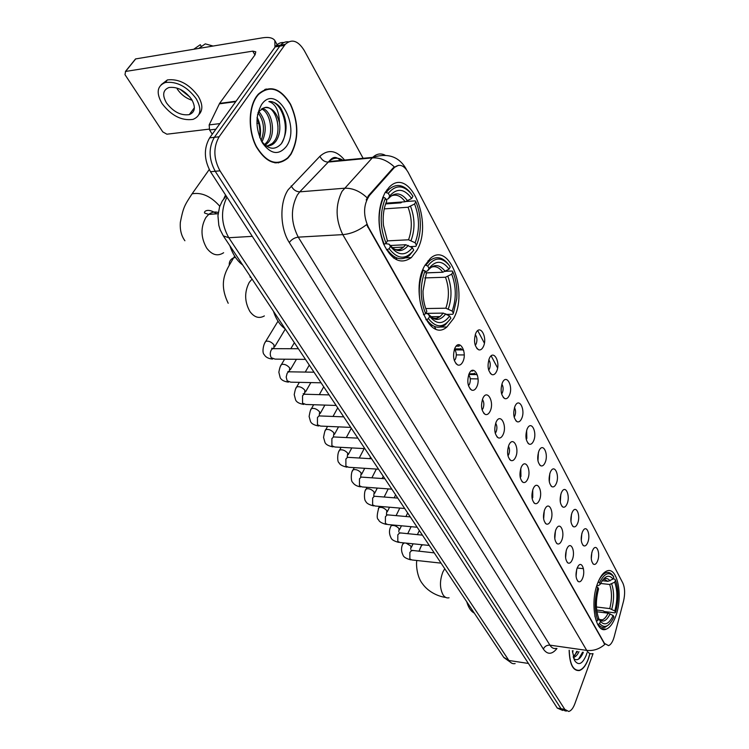 <?xml version="1.0" encoding="UTF-8"?>
<svg xmlns="http://www.w3.org/2000/svg" width="749" height="749" viewBox="0 0 749 749"><rect width="100%" height="100%" fill="white"/><g stroke="black" fill="none" stroke-linecap="round" stroke-linejoin="round"><path stroke-width="1.12" d="M453.604 318.494C468.556 292.204 449.531 240.738 430.329 258.433L424.795 265.539C409.123 291.932 428.531 343.51 446.9 326.985L453.604 318.494M416.716 250.69C433.858 222.977 410.049 165.351 389.162 187.25L385.08 192.549C377.515 208.016 377 225.121 383.535 243.865C391.624 260.315 400.884 264.893 411.323 257.59L416.716 250.69M615.678 616.361C623.374 596.466 617.476 565.841 606.653 571.094C603.179 572.592 600.183 576.636 597.646 583.228C589.65 603.057 595.595 634.103 606.147 629.188C609.892 627.709 613.066 623.44 615.678 616.361M592.3 551.011L593.339 548.998C596.887 543.493 600.529 553.811 597.599 560.935C596.429 563.8 595.081 564.905 593.564 564.25C591.008 561.581 590.587 557.172 592.3 551.011M591.289 558.829L591.832 552.5M582.282 532.249L583.228 530.404C586.879 524.543 590.811 535.189 587.75 542.482C586.561 545.328 585.194 546.424 583.64 545.768C580.962 543.034 580.503 538.531 582.282 532.249M581.28 540.488L581.814 533.653M571.946 512.896L572.788 511.23C576.543 504.995 580.793 515.986 577.582 523.448C576.384 526.266 574.989 527.352 573.406 526.706C570.598 523.907 570.111 519.3 571.946 512.896M570.953 521.557L571.487 514.245M561.282 492.926L562.022 491.456C565.86 484.818 570.457 496.166 567.096 503.815C565.879 506.605 564.465 507.682 562.855 507.045C559.906 504.171 559.381 499.461 561.282 492.926M560.299 502.017L560.823 494.246M550.262 472.301L550.889 471.046C554.822 463.977 559.803 475.709 556.273 483.554C555.046 486.307 553.614 487.374 551.976 486.747C548.877 483.807 548.305 478.986 550.262 472.301M549.317 481.822L549.803 473.611M538.896 451.001L539.392 449.99C543.409 442.444 548.811 454.587 545.094 462.62C543.858 465.344 542.407 466.402 540.731 465.794C537.473 462.77 536.864 457.845 538.896 451.001M537.969 460.963L538.419 452.312M527.137 428.99L527.511 428.231C531.593 420.189 537.454 432.753 533.55 441.002C532.305 443.689 530.826 444.728 529.131 444.129C525.695 441.039 525.03 435.993 527.137 428.99M526.257 439.391L526.828 438.371L526.641 430.319M514.984 406.23L515.218 405.743C519.366 397.167 525.723 410.18 521.613 418.654C520.358 421.294 518.87 422.324 517.147 421.743C513.514 418.569 512.793 413.401 514.984 406.23M514.142 417.081L514.788 415.995C515.911 412.868 515.799 410.068 514.46 407.596M502.401 382.673L502.485 382.496C506.689 373.339 513.589 386.83 509.264 395.528C508 398.122 506.493 399.142 504.751 398.59C500.922 395.341 500.135 390.032 502.401 382.673M501.615 393.993L502.336 392.851C503.525 389.536 503.365 386.615 501.849 384.097M489.378 358.294C493.657 348.772 501.006 362.75 496.484 371.607C495.22 374.144 493.703 375.146 491.934 374.622C487.917 371.364 487.047 365.971 489.312 358.434L489.378 358.294M488.657 370.081L489.443 368.892C490.707 365.39 490.483 362.347 488.788 359.782M475.887 333.033C480.315 323.474 487.927 337.949 483.255 346.824C481.981 349.306 480.455 350.298 478.667 349.802C474.52 346.647 473.508 341.226 475.662 333.53L475.887 333.033M475.241 345.317L476.102 344.081C477.431 340.383 477.15 337.219 475.25 334.616M577.105 568.182L578.162 566.122C581.861 560.374 585.699 570.813 582.638 578.172C581.383 581.196 579.951 582.338 578.331 581.599C575.747 578.846 575.335 574.371 577.105 568.182M576.065 576.299L576.711 569.352M566.628 549.289L567.592 547.407C571.393 541.274 575.541 552.05 572.339 559.587C571.066 562.593 569.605 563.735 567.948 562.986C565.242 560.168 564.802 555.599 566.628 549.289M565.598 557.827L566.244 550.393M555.814 529.786L556.676 528.111C560.58 521.566 565.074 532.689 561.713 540.422C560.421 543.409 558.932 544.532 557.247 543.793C554.4 540.9 553.923 536.228 555.814 529.786M554.803 538.746L555.44 530.854M544.654 509.648L545.394 508.187C549.391 501.212 554.269 512.7 550.749 520.63C549.438 523.588 547.922 524.703 546.199 523.972C543.212 521.004 542.697 516.23 544.654 509.648M543.652 519.029L544.27 510.687M533.119 488.844L533.728 487.627C537.829 480.175 543.119 492.056 539.411 500.192C538.091 503.122 536.546 504.227 534.795 503.506C531.65 500.454 531.088 495.566 533.119 488.844M532.146 498.656L532.764 497.542L532.736 489.883M521.201 467.339L521.669 466.384C525.845 458.416 531.603 470.709 527.708 479.07C526.369 481.963 524.806 483.058 523.017 482.347C519.703 479.22 519.094 474.22 521.201 467.339M520.255 477.59L520.948 476.392L520.798 468.387M508.871 445.093L509.198 444.429C513.439 435.909 519.712 448.642 515.593 457.236C514.245 460.083 512.662 461.169 510.837 460.476C507.345 457.264 506.689 452.143 508.871 445.093M507.962 455.795L508.74 454.531C509.854 451.385 509.76 448.604 508.44 446.179M496.11 422.08L496.278 421.715C500.585 412.615 507.41 425.797 503.066 434.645C501.708 437.444 500.098 438.521 498.254 437.847C494.555 434.56 493.844 429.299 496.11 422.08M495.248 433.231L496.1 431.911C497.299 428.578 497.149 425.675 495.651 423.204M482.89 398.243L482.899 398.225C487.243 388.488 494.677 402.157 490.108 411.257C488.732 414.01 487.103 415.068 485.23 414.422C481.317 411.051 480.54 405.658 482.89 398.243M482.084 409.872L483.021 408.495C484.285 404.966 484.079 401.951 482.403 399.432M469.202 373.545C473.686 363.724 481.41 377.889 476.673 387.027C475.297 389.733 473.649 390.772 471.748 390.154C467.694 386.868 466.796 381.447 469.043 373.891L474.323 373.648L477.441 375.165M468.462 385.66L469.483 384.237C470.821 380.511 470.55 377.365 468.668 374.818M454.999 347.939C459.643 338.061 467.657 352.751 462.751 361.926C461.375 364.566 459.717 365.587 457.789 365.006C453.594 361.833 452.555 356.384 454.662 348.678L454.999 347.939M454.334 360.559L455.439 359.099C456.862 355.157 456.516 351.89 454.418 349.315M614.217 636.641L613.515 638.925C612.148 642.661 610.491 644.898 608.553 645.629L604.471 643.4L368.293 227.003C363.04 215.132 363.396 204.664 369.369 195.592L394.349 167.533C399.301 163.479 403.917 165.08 408.177 172.364L622.812 583.003C624.947 587.853 625.181 593.891 623.543 601.119L614.217 636.641M569.137 650.244C569.605 664.204 572.985 670.973 579.286 670.561C582.853 669.456 585.896 665.571 588.396 658.933L589.997 653.549M290.893 154.425C298.907 139.445 298.795 122.724 290.584 104.27C280.444 87.82 269.668 84.459 258.255 94.205L256.607 96.284C248.191 107.922 248.078 131.272 256.336 146.898C266.401 163.132 276.933 166.858 287.925 158.086L290.893 154.425M267.103 89.15L265.904 89.065M279.358 162.364L278.263 162.907M592.768 653.634C590.437 654.289 588.424 653.212 586.71 650.385C593.348 651.106 599.378 649.111 604.799 644.402L366.598 224.606C358.865 230.598 350.925 233.941 342.78 234.624C335.496 219.588 335.234 205.17 342.003 191.379L372.73 157.374C376.532 153.77 380.632 153.021 385.033 155.146M283.88 42.562C280.894 42.234 278.263 43.33 275.988 45.848L209.636 137.863L214.364 137.32C208.419 147.806 208.709 159.125 215.225 171.268L561.038 708.732L565.008 710.829L561.038 708.732L215.225 171.268C208.709 159.125 208.419 147.806 214.364 137.32L279.798 46.129L214.364 137.32L219.12 136.777C213.184 147.281 213.474 158.629 219.981 170.819L564.793 709.378L568.744 711.475C571.122 710.81 573.154 708.245 574.848 703.76L593.049 653.634M288.505 41.822C285.519 41.476 282.888 42.571 280.613 45.109L279.798 46.129L280.613 45.109C282.888 42.571 285.519 41.476 288.505 41.822M366.186 199.974L368.471 195.658L393.019 168.085L398.505 165.323M363.115 158.292L304.188 50.408C298.027 40.577 291.717 38.564 285.257 44.36L219.12 136.777M275.913 162.945L277.046 162.589M209.636 137.863C203.681 148.321 203.971 159.612 210.506 171.727L557.293 708.095L562.686 710.436M569.249 650.263C569.727 664.035 573.079 670.72 579.305 670.299C582.834 669.203 585.84 665.365 588.321 658.792L589.894 653.503M573.144 650.815L572.451 652.192M578.968 651.649L578.958 651.677C577.432 654.963 575.588 656.892 573.444 657.463L573.369 657.482M577.507 651.443L573.182 656.807M572.358 650.703L574.502 660.384C578.415 665.945 582.319 664.232 586.224 655.235L587.001 652.81M573.743 658.643C576.973 661.067 580.016 659.317 582.872 653.4M582.572 652.173L578.612 659.083M576.739 651.33L574.689 655.675M583.302 652.276L582.75 653.671M577.47 651.433L577.282 651.92M274.733 162.823L275.875 162.561M256.795 96.593C248.462 108.118 248.359 131.225 256.523 146.692C266.485 162.758 276.905 166.437 287.794 157.749L290.724 154.135C298.654 139.314 298.551 122.761 290.415 104.495C280.379 88.213 269.715 84.89 258.424 94.533L256.795 96.593M257.122 117.321C260.306 123.754 261.251 130.635 259.94 137.956M259.706 137.376C260.371 130.757 259.482 124.306 257.047 118.005M259.023 111.667C266.12 120.58 267.121 130.654 262.019 141.898M257.974 112.678C264.004 120.851 265.052 130.129 261.101 140.531M262.393 108.371C271.55 110.318 276.465 132.788 268.442 142.273L265.193 145.269M261.504 108.942C270.22 112.097 274.274 133.406 266.625 142.469L264.509 144.669M261.251 140.821C268.198 149.594 274.883 150.577 281.296 143.761C287.888 132.442 287.644 120.458 280.566 107.809C276.98 103.353 273.076 101.274 268.854 101.583C275.417 103.549 278.965 110.543 279.471 122.574C276.353 111.592 271.232 106.639 264.088 107.716L259.435 111.077L257.506 114.784M279.471 122.574C280.519 130.054 279.265 136.355 275.735 141.477L274.19 143.19C271.69 145.437 268.863 146.27 265.717 145.68M265.352 107.425C275.445 105.44 282.953 130.981 273.909 141.683L272.364 143.387L267.674 145.877M286.268 146.57C301.267 126.422 276.25 82.484 261.532 104.626C255.194 116.264 255.484 129.015 262.393 142.89C270.754 154.313 278.712 155.539 286.268 146.57M265.97 89.449L264.781 89.468M268.854 101.583C281.006 99.551 290.977 128.116 281.802 143.087M277.242 120.758L278.01 126.394M598.123 581.982L599.49 582.741C604.34 573.125 609.115 571.197 613.815 576.964L613.057 579.043C608.862 574.052 604.602 575.775 600.295 584.22L598.741 585.456L596.813 585.652M602.224 580.7L608.001 581.327L613.057 579.043M613.103 578.911L614.807 579.099L615.481 580.11C618.749 589.472 618.777 600.23 615.556 612.364L614.789 610.95C617.616 600.146 617.588 590.558 614.723 582.188L609.677 584.473L600.651 583.471M596.419 606.98L609.742 608.6L614.789 610.95M466.758 601.775C468.425 607.589 470.943 611.371 474.295 613.103M615.556 612.364L614.892 612.851L604.246 611.54L603.095 610.8L596.672 610.014M594.818 615.884L596.522 621.239L597.889 620.425C594.406 610.912 594.369 599.883 597.777 587.356L596.504 586.654M613.815 576.964L613.141 575.953C610.978 572.835 608.488 571.796 605.669 572.835C602.898 573.996 600.417 576.983 598.198 581.804M597.777 587.356L598.582 588.836C595.614 599.958 595.652 609.77 598.685 618.262L597.889 620.425M600.295 584.22L599.49 582.741M614.723 582.188L615.481 580.11M600.483 620.153L600.792 619.638M599.631 623.524L600.417 621.361C604.752 626.033 609.003 624.086 613.141 615.509L613.918 616.923L613.543 617.756C608.946 626.838 604.312 628.757 599.631 623.524L598.264 624.338C600.324 627.072 602.636 628.018 605.201 627.175L608.853 624.61M598.264 624.338L597.571 624.245M598.573 618.552L600.417 621.361M613.141 615.509L608.085 613.159L596.916 611.783M425.067 265.043L427.726 265.998C434.57 257.141 441.582 256.767 448.773 264.874L450.252 266.944L449.072 269.163C442.434 260.296 435.749 260.034 429.018 268.385L427.595 270.829L425.451 271.672M426.087 272.842L442.809 272.252L449.072 269.163M445.599 271.26L452.227 271.026L452.892 271.943C456.197 279.957 457.489 288.861 456.75 298.645L453.379 313.307L452.162 311.06C456.459 298.842 456.31 286.549 451.722 274.171L445.477 277.242L424.767 277.916M425.75 308.551L445.852 308.204L452.162 311.06M273.451 311.238C276.109 319.346 280.023 325.225 285.2 328.886M426.134 272.926L438.399 272.411M423.288 269.949C417.736 284.835 417.933 299.759 423.897 314.702L425.619 313.672C419.983 299.394 419.796 285.154 425.048 270.941L422.754 269.968M423.41 314.711L423.897 314.702M449.194 265.427L447.986 263.77C442.182 256.888 436.115 255.849 429.786 260.652L425.966 265.006M453.379 313.307L452.733 314.29L446.788 314.374M425.048 270.941L426.35 273.329L422.998 291.08C422.998 298.645 424.28 305.395 426.855 311.322L425.619 313.672M429.018 268.385L427.726 265.998M451.722 274.171L452.892 271.943M431.012 326.049L432.248 325.309M428.419 318.643L429.645 316.303C436.564 324.757 443.23 324.645 449.634 315.984L450.861 318.222C443.689 328.146 436.208 328.287 428.419 318.643L426.696 319.683C432.585 327.556 438.783 329.26 445.299 324.776L450.589 318.634M426.696 319.683L425.891 319.692M425.797 313.335L428.147 314.009L429.645 316.303M449.634 315.984L443.314 313.11L426.939 313.354M432.229 318.007L436.246 318.362L440.103 316.593L436.367 318.718C435.609 319.879 432.866 318.316 428.147 314.009L428.166 314.037C434.242 321.312 440.112 321.227 445.767 313.803M385.211 192.334L388.291 193.289C395.435 184.872 402.859 184.778 410.574 193.017L412.952 196.257L411.678 198.494C404.394 188.589 397.073 187.727 389.714 195.91L388.347 198.691L386.166 199.721M385.875 203.148L405.143 201.771L411.678 198.494M406.445 201.481L415.199 200.863L415.854 201.743C418.803 208.718 420.301 216.405 420.348 224.803C420.301 232.518 419 239.315 416.453 245.213L415.115 242.76C419.796 230.299 419.618 217.369 414.581 203.981L408.065 207.239L384.246 208.877M385.37 198.26L383.525 197.212C377.459 212.388 377.702 228.099 384.265 244.333L386.072 243.247C379.865 227.752 379.631 212.753 385.37 198.26L386.802 200.882C383.76 207.857 382.636 215.946 383.422 225.159L387.42 240.888L408.533 239.783L415.115 242.76M229.859 245.709C232.761 254.379 237.04 260.802 242.676 264.977M385.595 203.934L400.902 202.848L402.073 201.987M383.525 197.212L382.758 197.268M383.741 244.361L384.265 244.333M411.557 194.234L409.759 191.894C402.793 184.245 395.79 183.468 388.768 189.572L386.447 192.24M416.453 245.213L415.835 246.337L410.415 246.608M387.42 240.888L386.072 243.247M389.714 195.91L388.291 193.289M414.581 203.981L415.854 201.743M393.59 258.04L395.069 257.188M387.345 249.801C394.554 259.407 401.951 261.261 409.525 255.362L413.71 250.166C405.892 259.987 397.71 259.5 389.143 248.715L386.521 249.838M389.143 248.715L390.491 246.355C398.084 255.83 405.378 256.28 412.371 247.713L413.71 250.166M385.426 243.631L389.04 244.165L390.491 246.355M412.371 247.713L405.761 244.726L390.089 245.503M394.274 249.183C397.607 250.269 400.715 249.567 403.608 247.086C396.586 253.125 394.199 249.286 389.04 244.165L389.049 244.174C395.715 252.329 402.138 252.741 408.317 245.41M472.628 370.315L472.862 371.008L471.149 370.989M473.022 370.278L472.862 371.008M474.557 373.161L474.323 373.648M463.734 350.551L460.691 348.903L454.587 348.884M458.734 344.737L459.184 346.169L456.178 346.16M459.128 344.737L459.184 346.169M460.935 348.407L460.691 348.903M215.871 129.212L209.58 129.961L212.257 134.221M274.967 47.159L274.846 40.558C272.861 37.768 268.741 36.86 262.487 37.834L135.691 58.909L125.57 71.455L252.741 51.138L255.774 51.812L255.1 54.733L219.588 103.399L236.047 101.199M134.474 60.416L135.691 58.909M125.57 71.455L124.989 74.647L162.776 131.89L166.887 134.202L209.158 129.137M165.801 81.987L164.705 82.708L165.801 81.987M256.879 123.407L258.705 123.192M209.58 129.961L209.158 124.914L219.588 103.399M166.503 102.95C173.356 111.901 180.949 115.786 189.282 114.625C195.086 112.219 195.892 107.173 191.678 99.477C184.956 90.498 177.391 86.51 168.965 87.511C162.889 89.974 162.074 95.114 166.503 102.95M177.204 88.944C181.005 94.552 185.986 98.334 192.165 100.291M180.153 89.29L189.974 97.108M198.934 114.569C203.026 110.225 202.792 104.12 198.232 96.237C189.16 84.028 178.88 78.589 167.402 79.918L161.213 84.665M196.285 98.84C187.184 86.622 176.895 81.182 165.407 82.493C157.084 85.854 155.961 92.876 162.046 103.559C171.399 115.73 181.735 121.001 193.036 119.372C200.882 116.114 201.958 109.27 196.285 98.84M213.119 46.045L205.292 43.863L198.738 48.432M201.415 46.569L200.292 44.706L193.719 49.265M200.292 44.706L197.905 46.363M393.899 168.01L393.019 168.085M369.369 195.592L368.471 195.658M368.293 227.003L367.693 227.041M604.471 643.4L603.975 643.325M556.975 648.503C551.994 654.654 547.444 654.841 543.334 649.055L289.292 242.517C291.567 239.437 294.554 237.639 298.252 237.143L549.916 645.151C551.695 647.941 553.792 649.018 556.198 648.391M289.292 242.517C279.948 228.23 279.377 202.567 288.178 189.731L319.907 156.298C328.184 148.957 336.413 150.212 344.577 160.061M367.085 197.755C359.866 191.051 352.283 187.877 344.353 188.233L299.787 191.838L297.381 194.918C290.49 208.4 290.781 222.481 298.252 237.143L342.78 234.624L586.71 650.385L549.916 645.151C546.892 645.011 544.701 646.312 543.334 649.055M338.351 158.423L340.083 160.492M406.407 169.546L405.958 168.647C398.843 156.513 387.767 152.759 372.73 157.374L328.764 161.569L299.787 191.838C296.108 191.735 293.243 189.75 291.202 185.892M394.33 166.915C387.364 160.436 379.996 157.43 372.234 157.889L328.259 162.074C324.635 162.027 321.845 160.099 319.907 156.298M477.74 330.637L484.388 343.154M491.166 355.887L497.589 367.965M219.981 170.819L210.506 171.727M564.793 709.378L557.293 708.095M284.451 45.389L275.173 46.878M343.529 160.623C338.333 157.112 333.408 157.43 328.764 161.569C334.466 154.846 336.479 157.749 341.394 160.37M435.759 328.933L434.72 327.088M397.036 259.837L396.137 258.246M226.938 197.146C220.515 210.488 221.133 224.017 228.801 237.733L508.88 660.478C510.659 663.071 512.737 664.11 515.134 663.577M528.438 663.455L508.88 660.478L503.656 657.238M225.543 194.983L223.829 198.7M226.189 195.985L222.238 201.05L219.579 206.827L217.94 215.74L218.82 225.327L220.197 229.821L223.305 235.869L228.801 237.733L252.291 236.356M449.054 597.777C446.816 598.32 444.859 597.412 443.183 595.052C439.672 588.499 439.569 580.803 442.893 571.964L444.756 568.706M419.992 548.661L421.462 545.544L422.839 544.804M608.001 581.327L603.769 579.099M609.742 608.6C612.055 599.565 612.036 591.523 609.677 584.473M610.023 580.859C607.945 578.172 605.613 577.751 603.011 579.595M611.755 609.274C614.199 599.799 614.171 591.373 611.69 583.995M598.9 618.936C602.711 622.925 606.447 621.221 610.107 613.834M600.061 619.957L602.355 619.844C604.49 619.03 606.409 616.801 608.085 613.159M264.369 315.919C259.145 318.868 254.332 317.407 249.941 311.556C244.492 301.819 244.258 292.091 249.258 282.373L252.057 279.077M229.26 264.837C229.11 261.513 230.542 259.191 233.576 257.881L235.429 257.328M442.809 272.252C439.26 267.346 435.338 265.689 431.04 267.281M445.852 308.204C449.372 297.943 449.25 287.625 445.477 277.242M445.252 271.466C439.391 263.863 433.502 263.657 427.595 270.829M448.305 308.888C452.012 298.139 451.881 287.335 447.911 276.465M430.609 316.715L440.103 316.593L443.314 313.11M223.633 252.731C217.641 256.598 211.995 255.044 206.677 248.078C200.732 237.545 200.47 227.359 205.881 217.51L208.718 214.401C211.667 212.098 214.851 211.452 218.249 212.482M184.9 240.757C181.314 235.832 179.797 229.681 180.35 222.313C183.346 207.164 184.404 205.619 192.081 193.822C201.659 192.1 210.89 196.238 219.785 206.247M405.143 201.771C400.809 195.761 396.09 193.851 390.978 196.041M408.533 239.783C412.362 229.316 412.203 218.465 408.065 207.239M407.671 200.901C401.249 192.409 394.807 191.669 388.347 198.691M411.079 240.466C415.115 229.503 414.955 218.137 410.592 206.378M392.214 247.638L403.608 247.086L405.761 244.726M441.049 563.136L411.894 559.952L409.853 558.932L409.881 552.425L411.688 550.524L412.886 550.646M402.7 544.251L404.301 542.931M406.089 543.109L411.004 546.161L410.724 549.167M429.28 545.45L399.966 542.491L397.803 541.443L397.822 534.833L399.61 532.96L400.902 533.082M390.688 526.734L391.193 525.695C393.862 524.974 396.483 525.948 399.077 528.635L398.786 531.687M417.165 527.249L387.692 524.515L385.398 523.429L385.417 516.716L387.177 514.881L388.572 515.003M378.32 508.711L378.872 507.607C381.559 506.886 384.209 507.878 386.802 510.603L386.456 514.516M404.685 508.487L375.062 506.006L372.618 504.882L372.637 498.066L374.369 496.259L375.867 496.381M365.587 490.146L366.186 488.985C368.911 488.264 371.57 489.284 374.163 492.027L373.76 496.007M391.821 489.153L362.057 486.934L359.454 485.773L359.464 478.845L361.168 477.085L362.788 477.197M352.479 471.027L353.125 469.792C355.869 469.08 358.546 470.119 361.14 472.9L360.69 476.916M378.554 469.211L348.659 467.273L345.888 466.075L345.888 459.034L347.555 457.321L349.296 457.424M338.969 451.329L339.662 450.018C342.443 449.316 345.13 450.383 347.723 453.192L347.227 457.218M364.866 448.632L334.85 447.003L331.891 445.758L331.891 438.605L333.502 436.939L335.383 437.032M325.038 431.012L325.796 429.626C328.596 428.943 331.292 430.029 333.895 432.875L333.52 436.246M350.738 427.398L320.609 426.078L317.454 424.795L317.445 417.521L319.008 415.91L321.031 415.995M310.676 410.059L311.49 408.589C314.318 407.924 317.033 409.029 319.626 411.913L319.243 415.367M336.142 405.462L305.91 404.479L302.549 403.159L302.54 395.762L304.028 394.217L306.219 394.274M295.855 388.441L296.735 386.887C299.581 386.241 302.306 387.364 304.899 390.276L304.506 393.824M304.141 393.637L303.148 393.731M321.068 382.805L290.743 382.168L287.148 380.81L286.202 377.065L287.139 373.283L288.562 371.813L290.921 371.841M280.547 366.121L281.493 364.463C284.377 363.845 287.11 365.006 289.694 367.946L289.32 371.532M289.077 371.42L287.85 371.551M305.48 359.38L275.08 359.117L271.241 357.713C269.949 355.166 269.949 352.61 271.222 350.055L272.561 348.659L275.098 348.669M264.734 343.061L265.764 341.31C268.666 340.711 271.4 341.9 273.994 344.877L273.891 348.304M273.525 348.472L271.625 348.248L273.6 348.659M252.741 51.138L254.941 54.949M235.701 101.677L219.307 103.858M209.158 124.914L219.906 123.604M577.17 568.014L583.452 568.669M394.349 167.533L393.478 167.617M455.935 363.593L457.789 365.006M470.082 388.862L471.748 390.154M483.732 413.242L485.23 414.422M496.905 436.77L498.254 437.847M509.62 459.493L510.837 460.476M521.922 481.457L523.017 482.347M533.803 502.682L534.795 503.506M545.309 523.223L546.199 523.972M556.441 543.109L557.247 543.793M567.218 562.359L567.948 562.986M577.666 581.018L578.331 581.599M476.87 348.472L478.667 349.802M490.314 373.405L491.934 374.622M503.281 397.466L504.751 398.59M515.818 420.713L517.147 421.743M527.933 443.193L529.131 444.129M539.645 464.923L540.731 465.794M550.983 485.951L551.976 486.747M561.956 506.315L562.855 507.045M572.592 526.032L573.406 526.706M582.891 545.15L583.64 545.768M592.88 563.679L593.564 564.25M601.166 628.533L606.147 629.188M405.63 257.834L411.323 257.59M440.496 327.041L446.9 326.985M566.431 711.082L565.008 710.829M285.257 44.36L275.988 45.848M511.81 663.221L503.843 657.519L223.305 235.869M265.08 144.173L266.897 143.977M272.364 143.387L274.19 143.19M257.909 94.599L258.424 94.533M445.655 597.393C439.85 596.784 429.008 592.88 422.511 583.808C416.716 576.739 415.995 563.81 416.819 560.486M418.972 551.283L421.856 544.701M604.134 572.676L605.669 572.835M599.415 619.47L602.355 619.844C601.737 620.762 600.548 620.425 598.807 618.814M228.202 303.27C217.21 280.529 227.518 268.807 233.576 257.881L234.68 256.186M428.053 260.727L429.786 260.652M448.773 264.874L447.986 263.77M251.252 277.87L250.082 277.083L250.026 276.025M192.081 193.822L209.233 169.546M386.99 189.712L388.768 189.572M410.574 193.017L409.759 191.894M218.099 213.727L208.718 214.401L204.627 213.062C203.559 211.695 207.539 207.407 216.733 213.821M410.733 559.84C406.127 558.604 403.552 557.031 403.018 555.103C401.005 551.067 401.052 547.126 403.168 543.278L403.374 542.838M411.098 550.281L434.223 552.874M407.718 533.737L411.098 526.687M411.435 547.247L413.064 543.811M417.38 534.664L419.346 530.517M398.721 542.379C394.068 541.171 391.474 539.598 390.95 537.67C388.918 533.653 389.003 529.665 391.193 525.695L391.587 524.88M399.18 532.801L422.427 535.151M396.09 515.658L399.788 508.075M399.535 529.777L401.455 525.789M405.93 516.52L407.653 512.953M386.353 524.412C381.709 523.251 379.097 521.688 378.526 519.722C376.691 518.879 376.803 514.844 378.872 507.607L379.481 506.38M386.905 514.797L410.283 516.904M384.143 497.036L388.207 488.882M387.28 511.792L389.536 507.223M394.171 497.823L395.631 494.874M373.62 505.903C368.948 504.742 366.317 503.188 365.727 501.24C364.08 500.594 363.855 490.632 366.186 488.985L367.038 487.309M374.257 496.231L397.775 498.104M371.878 477.825L376.344 469.061M374.659 493.291L377.29 488.067M382.102 478.536L383.254 476.27M360.494 486.841C356.814 486.288 354.165 484.743 352.545 482.206C350.747 481.345 350.832 471.449 353.125 469.792L354.249 467.638M361.215 477.085L384.883 478.723M359.267 458.014L364.183 448.595M361.664 474.22L364.716 468.312M369.716 458.641L370.502 457.105M346.965 467.189C342.256 466.103 339.587 464.577 338.96 462.582C337.265 462.536 337.106 452.658 339.662 450.018L341.095 447.34M347.751 457.33L371.598 458.753M346.319 437.566L351.3 428.241M348.276 454.587L351.796 447.921M356.992 438.09L357.376 437.379M333.024 446.919C328.399 445.964 325.712 444.438 324.954 442.35L323.54 437.388C324.486 432.107 325.235 429.523 325.796 429.626L327.566 426.387M333.857 436.957L357.882 438.137M333.005 416.453L337.724 407.84M333.464 436.433L333.361 436.901M334.475 434.336L338.52 426.864M318.634 426.012C314.093 425.16 311.387 423.653 310.507 421.481L309.112 416.472C309.983 411.444 310.769 408.823 311.49 408.589L313.653 404.732M319.523 415.929L343.725 416.865M319.327 394.629L323.727 386.793M320.235 413.457L324.879 405.097M303.776 404.423C299.31 403.683 296.585 402.185 295.593 399.938L294.226 394.62C295.069 390.004 295.902 387.42 296.735 386.887L299.338 382.346M304.712 394.236L329.111 394.901M305.264 372.066L309.281 365.091M305.545 391.914L310.854 382.589M288.44 382.14C284.105 381.55 281.362 380.061 280.192 377.693L278.853 372.206C279.649 367.89 280.529 365.306 281.493 364.463L284.611 359.192M289.414 371.822L314.018 372.206M290.809 348.716L294.376 342.686M290.378 369.678L296.445 359.295M272.58 359.099C268.442 358.677 265.68 357.207 264.275 354.708C261.71 352.807 263.423 344.016 265.764 341.31L278.001 321.171M298.402 348.734L272.561 348.659M274.705 346.712L285.313 329.064M470.269 378.769L478.068 378.91M468.79 374.5L475.334 374.594M456.328 354.895L464.23 354.942M454.971 349.905L461.777 349.923M275.145 41.101L277.654 45.586M125.411 71.492L135.532 58.946M194.384 107.753L189.282 114.625M167.402 79.918L165.407 82.493"/></g></svg>
